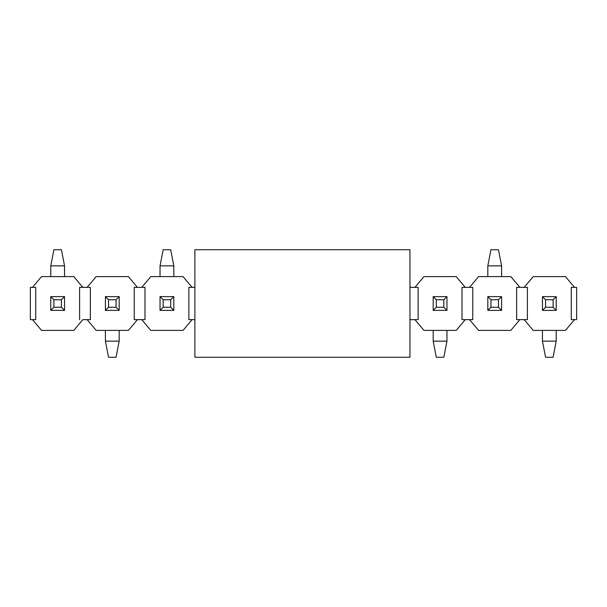 <?xml version="1.0" encoding="UTF-8"?>
<svg xmlns="http://www.w3.org/2000/svg" width="607" height="607" viewBox="0 0 607 607"><rect width="100%" height="100%" fill="white"/><g stroke="black" fill="none" stroke-linecap="round" stroke-linejoin="round"><path stroke-width="0.91" d="M134.23 319.631L137.463 319.631L128.434 330.383L96.156 330.383L87.127 319.631L82.833 319.631L73.804 330.383L82.833 319.631L87.127 319.631L96.156 330.383L128.434 330.383L137.463 319.631L134.23 319.631L134.23 287.369L137.463 287.369L128.434 276.617L96.156 276.617L87.127 287.369L90.36 287.369L90.36 319.631L87.127 319.631L90.36 319.631L90.36 287.369L87.127 287.369L96.156 276.617L128.434 276.617L137.463 287.369L134.23 287.369L134.23 319.631L134.23 287.369M32.497 319.631L35.73 319.631L32.497 319.631L41.526 330.383L73.804 330.383L41.526 330.383L32.497 319.631L30.35 319.631L32.497 319.631M35.73 287.369L35.73 319.631L35.73 287.369L32.497 287.369L35.73 287.369L35.73 319.631M79.6 319.631L79.6 287.369L82.833 287.369L73.804 276.617L41.526 276.617L32.497 287.369L30.35 287.369L30.35 319.631L30.35 287.369L32.497 287.369L41.526 276.617L73.804 276.617L82.833 287.369L87.127 287.369L79.6 287.369L79.6 319.631L79.6 287.369M137.463 319.631L141.757 319.631L137.463 319.631M141.757 287.369L137.463 287.369L144.99 287.369L141.757 287.369L150.786 276.617L141.757 287.369M90.36 287.369L90.36 319.631M150.786 330.383L141.757 319.631L144.99 319.631L141.757 319.631L150.786 330.383L183.064 330.383L192.093 319.631L188.86 319.631L192.093 319.631L183.064 330.383L150.786 330.383M188.86 287.369L188.86 319.631L188.86 287.369L192.093 287.369L188.86 287.369L188.86 319.631M144.99 287.369L144.99 319.631M192.093 287.369L183.064 276.617L150.786 276.617L183.064 276.617L192.093 287.369L194.885 287.369L192.093 287.369M194.885 319.631L192.093 319.631L194.885 319.631M409.96 319.631L410.613 319.631L409.96 319.631M410.613 287.369L409.96 287.369L410.613 287.369L409.96 286.603L410.613 287.369L414.907 287.369L410.613 287.369M409.96 320.397L410.613 319.631L409.96 320.397M462.01 319.631L465.243 319.631L456.214 330.383L423.936 330.383L414.907 319.631L418.14 319.631L418.14 287.369L414.907 287.369L418.14 287.369L418.14 319.631L410.613 319.631L414.907 319.631L423.936 330.383L456.214 330.383L465.243 319.631L469.537 319.631L462.01 319.631L462.01 287.369L462.01 319.631L462.01 287.369L465.243 287.369L462.01 287.369M414.907 287.369L423.936 276.617L414.907 287.369M469.537 287.369L465.243 287.369L472.77 287.369L469.537 287.369L478.566 276.617L469.537 287.369M456.214 276.617L465.243 287.369L456.214 276.617L423.936 276.617L456.214 276.617M478.566 330.383L469.537 319.631L472.77 319.631L469.537 319.631L478.566 330.383L510.844 330.383L519.873 319.631L516.64 319.631L519.873 319.631L510.844 330.383L478.566 330.383M516.64 287.369L516.64 319.631L516.64 287.369L519.873 287.369L516.64 287.369L516.64 319.631M472.77 287.369L472.77 319.631M519.873 287.369L510.844 276.617L478.566 276.617L510.844 276.617L519.873 287.369L524.167 287.369L519.873 287.369M571.27 319.631L574.503 319.631L565.474 330.383L533.196 330.383L524.167 319.631L527.4 319.631L527.4 287.369L524.167 287.369L527.4 287.369L527.4 319.631L519.873 319.631L524.167 319.631L533.196 330.383L565.474 330.383L574.503 319.631L571.27 319.631L571.27 287.369L571.27 319.631L571.27 287.369L574.503 287.369L571.27 287.369M524.167 287.369L533.196 276.617L524.167 287.369M565.474 276.617L574.503 287.369L565.474 276.617L533.196 276.617L565.474 276.617M527.4 287.369L527.4 319.631M418.14 287.369L418.14 319.631M574.503 319.631L576.65 319.631L576.65 287.369L574.503 287.369L576.65 287.369L576.65 319.631L574.503 319.631M194.885 357.273L194.885 249.727L194.885 357.273L409.96 357.273L194.885 357.273M409.96 357.273L409.96 249.727L194.885 249.727L409.96 249.727L409.96 357.273M553.098 307.263L553.098 299.737L545.572 299.737L545.572 307.263L553.098 307.263L545.572 307.263L542.453 310.382L556.217 310.382L553.098 307.263L556.217 310.382L556.217 296.618L553.098 299.737L553.098 307.263M542.453 296.618L545.572 299.737L553.098 299.737L556.217 296.618L542.453 296.618L556.217 296.618L556.217 310.382L542.453 310.382L542.453 296.618L542.453 310.382L545.572 307.263L545.572 299.737L542.453 296.618M542.453 341.142L542.453 330.383L542.453 341.142L545.572 357.273L553.098 357.273L545.572 357.273L542.453 341.142L556.217 341.142L542.453 341.142M556.217 330.383L556.217 341.142L556.217 330.383M553.098 357.273L556.217 341.142L553.098 357.273M443.838 307.263L443.838 299.737L436.312 299.737L436.312 307.263L443.838 307.263L436.312 307.263L433.193 310.382L446.957 310.382L443.838 307.263L446.957 310.382L446.957 296.618L443.838 299.737L443.838 307.263M433.193 296.618L436.312 299.737L443.838 299.737L446.957 296.618L433.193 296.618L446.957 296.618L446.957 310.382L433.193 310.382L433.193 296.618L433.193 310.382L436.312 307.263L436.312 299.737L433.193 296.618M433.193 341.142L433.193 330.383L433.193 341.142L436.312 357.273L443.838 357.273L436.312 357.273L433.193 341.142L446.957 341.142L433.193 341.142M446.957 330.383L446.957 341.142L446.957 330.383M443.838 357.273L446.957 341.142L443.838 357.273M116.058 307.263L116.058 299.737L108.532 299.737L108.532 307.263L116.058 307.263L108.532 307.263L105.413 310.382L119.177 310.382L116.058 307.263L119.177 310.382L119.177 296.618L116.058 299.737L116.058 307.263M105.413 296.618L108.532 299.737L116.058 299.737L119.177 296.618L105.413 296.618L119.177 296.618L119.177 310.382L105.413 310.382L105.413 296.618L105.413 310.382L108.532 307.263L108.532 299.737L105.413 296.618M105.413 341.142L105.413 330.383L105.413 341.142L108.532 357.273L116.058 357.273L108.532 357.273L105.413 341.142L119.177 341.142L105.413 341.142M119.177 330.383L119.177 341.142L119.177 330.383M116.058 357.273L119.177 341.142L116.058 357.273M490.942 299.737L490.942 307.263L498.468 307.263L498.468 299.737L490.942 299.737L498.468 299.737L501.587 296.618L487.823 296.618L490.942 299.737L487.823 296.618L487.823 310.382L490.942 307.263L490.942 299.737M501.587 310.382L498.468 307.263L490.942 307.263L487.823 310.382L501.587 310.382L487.823 310.382L487.823 296.618L501.587 296.618L501.587 310.382L501.587 296.618L498.468 299.737L498.468 307.263L501.587 310.382M501.587 265.858L501.587 276.617L501.587 265.858L498.468 249.727L490.942 249.727L498.468 249.727L501.587 265.858L487.823 265.858L501.587 265.858M487.823 276.617L487.823 265.858L487.823 276.617M490.942 249.727L487.823 265.858L490.942 249.727M163.162 299.737L163.162 307.263L170.688 307.263L170.688 299.737L163.162 299.737L170.688 299.737L173.807 296.618L160.043 296.618L163.162 299.737L160.043 296.618L160.043 310.382L163.162 307.263L163.162 299.737M173.807 310.382L170.688 307.263L163.162 307.263L160.043 310.382L173.807 310.382L160.043 310.382L160.043 296.618L173.807 296.618L173.807 310.382L173.807 296.618L170.688 299.737L170.688 307.263L173.807 310.382M173.807 265.858L173.807 276.617L173.807 265.858L170.688 249.727L163.162 249.727L170.688 249.727L173.807 265.858L160.043 265.858L173.807 265.858M160.043 276.617L160.043 265.858L160.043 276.617M163.162 249.727L160.043 265.858L163.162 249.727M53.902 299.737L53.902 307.263L61.428 307.263L61.428 299.737L53.902 299.737L61.428 299.737L64.547 296.618L50.783 296.618L53.902 299.737L50.783 296.618L50.783 310.382L53.902 307.263L53.902 299.737M64.547 310.382L61.428 307.263L53.902 307.263L50.783 310.382L64.547 310.382L50.783 310.382L50.783 296.618L64.547 296.618L64.547 310.382L64.547 296.618L61.428 299.737L61.428 307.263L64.547 310.382M64.547 265.858L64.547 276.617L64.547 265.858L61.428 249.727L53.902 249.727L61.428 249.727L64.547 265.858L50.783 265.858L64.547 265.858M50.783 276.617L50.783 265.858L50.783 276.617M53.902 249.727L50.783 265.858L53.902 249.727"/></g></svg>
